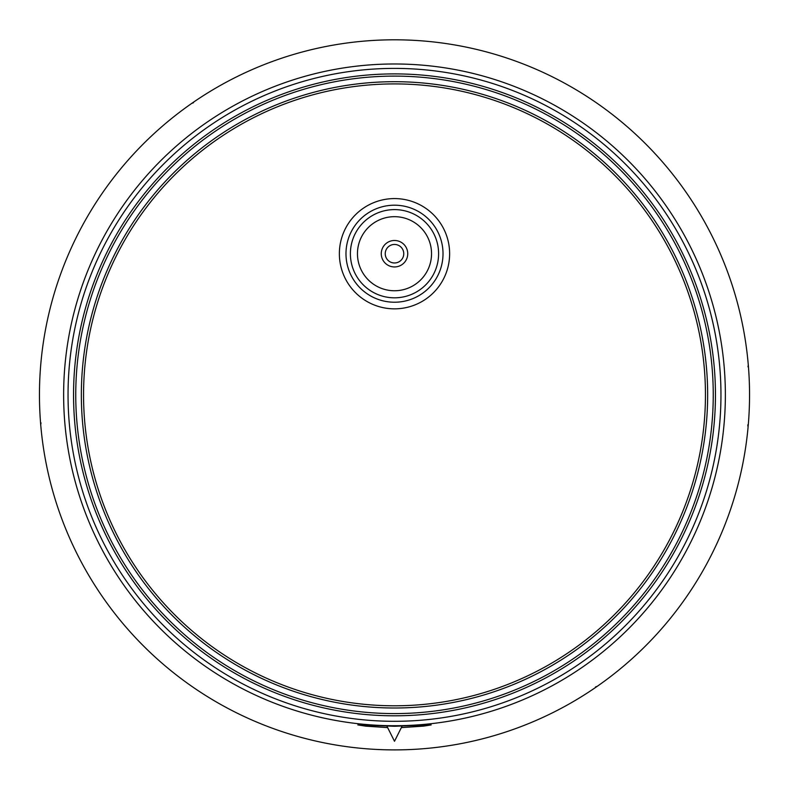 <?xml version="1.0" encoding="UTF-8"?>
<svg xmlns="http://www.w3.org/2000/svg" width="789" height="789" viewBox="0 0 789 789"><rect width="100%" height="100%" fill="white"/><g stroke="black" fill="none" stroke-linecap="round" stroke-linejoin="round"><path stroke-width="1.18" d="M387.133 727.576L365.761 726.166L357.831 724.923L394.5 726.274L431.169 724.923L423.545 726.127L401.867 727.576M597.243 686.322L595.508 686.963M748.297 365.011L747.982 366.826M748.08 427.145L747.775 424.886M191.757 103.379L193.492 102.738M40.703 424.689L41.018 422.874M749.55 394.855A355.05 355.05 0 0 0 216.975 87.372A355.05 355.05 0 0 0 216.975 702.328A355.05 355.05 0 0 0 749.55 394.855M394.5 302.226A48.514 48.514 0 0 0 436.514 229.451A48.514 48.514 0 0 0 352.486 229.451A48.514 48.514 0 0 0 394.5 302.226M394.5 290.756A37.053 37.053 0 0 1 362.417 235.191A37.053 37.053 0 0 1 426.583 235.191A37.053 37.053 0 0 1 394.5 290.756M394.5 297.818A44.105 44.105 0 0 0 432.697 231.66A44.105 44.105 0 0 0 356.303 231.66A44.105 44.105 0 0 0 394.5 297.818M394.5 266.948A13.235 13.235 0 0 0 405.96 247.095A13.235 13.235 0 0 0 383.04 247.095A13.235 13.235 0 0 0 394.5 266.948M394.5 262.974A9.261 9.261 0 0 1 385.239 253.713A9.261 9.261 0 0 1 394.5 244.452A9.261 9.261 0 0 1 403.761 253.713A9.261 9.261 0 0 1 394.5 262.974M394.5 308.844A55.131 55.131 0 0 0 449.631 253.713A55.131 55.131 0 0 0 394.5 198.581A55.131 55.131 0 0 0 339.369 253.713A55.131 55.131 0 0 0 394.5 308.844M720.959 394.855A326.459 326.459 0 0 1 394.5 721.304A326.459 326.459 0 0 1 68.041 394.855A326.459 326.459 0 0 1 394.5 68.396A326.459 326.459 0 0 1 720.959 394.855M394.5 725.722A330.867 330.867 0 0 0 725.367 394.855A330.867 330.867 0 0 0 394.5 63.978A330.867 330.867 0 0 0 63.633 394.855A330.867 330.867 0 0 0 394.5 725.722M73.555 394.855A320.945 320.945 0 0 0 394.5 715.801A320.945 320.945 0 0 0 715.445 394.855A320.945 320.945 0 0 0 394.5 73.9A320.945 320.945 0 0 0 73.555 394.855M394.5 76.109A318.746 318.746 0 0 1 713.246 394.855A318.746 318.746 0 0 1 394.5 713.591A318.746 318.746 0 0 1 75.754 394.855A318.746 318.746 0 0 1 394.5 76.109M81.346 394.855A313.154 313.154 0 0 0 394.5 707.999A313.154 313.154 0 0 0 707.654 394.855A313.154 313.154 0 0 0 394.5 81.701A313.154 313.154 0 0 0 81.346 394.855M83.555 394.855A310.945 310.945 0 0 1 394.5 83.91A310.945 310.945 0 0 1 705.445 394.855A310.945 310.945 0 0 1 394.5 705.79A310.945 310.945 0 0 1 83.555 394.855M402.065 726.196L394.5 741.285L386.935 726.196"/></g></svg>
